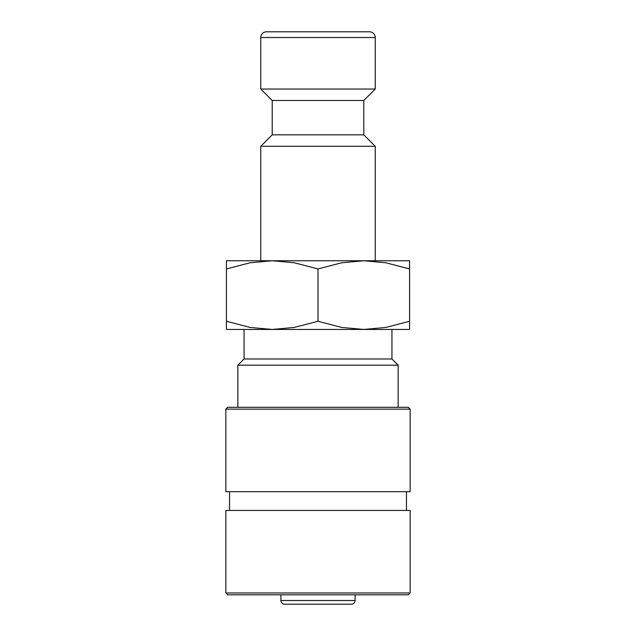 <?xml version="1.0" encoding="UTF-8"?>
<svg xmlns="http://www.w3.org/2000/svg" width="636" height="636" viewBox="0 0 636 636"><rect width="100%" height="100%" fill="white"/><g stroke="black" fill="none" stroke-linecap="round" stroke-linejoin="round"><path stroke-width="0.95" d="M363.792 134.832L272.208 134.832L272.208 100.488L363.792 100.488L363.792 134.832L375.24 146.28L260.76 146.28L260.76 260.76M375.24 37.524L260.76 37.524A5.724 5.724 0 0 1 266.484 31.8L369.516 31.8A5.724 5.724 0 0 1 375.24 37.524L375.24 89.04L260.76 89.04L272.208 100.488M409.584 260.76L363.792 260.76L385.853 262.763L409.584 268.941C409.584 257.985 409.584 257.985 409.584 268.956L409.584 321.267C409.584 332.223 409.584 332.223 409.584 321.252L385.853 327.445L363.792 329.448L341.731 327.445L318 321.267L294.269 327.445L272.208 329.448L250.147 327.445L226.416 321.267C226.416 332.223 226.416 332.223 226.416 321.252L226.416 268.941C226.416 257.985 226.416 257.985 226.416 268.956L250.147 262.763L272.208 260.76L294.269 262.763L318 268.941L341.731 262.763L363.792 260.76L226.416 260.76M409.584 329.448L226.416 329.448M355.095 600.511A3.689 3.689 0 0 1 351.406 604.2L284.594 604.2A3.689 3.689 0 0 1 280.905 600.511L355.095 600.511L355.095 594.827M318 592.983L225.844 592.983L227.688 594.827L408.312 594.827L410.156 592.983L318 592.983M410.156 592.983L410.156 510.438L225.844 510.438L225.844 592.983M318 409.147L225.844 409.147L225.844 491.692L410.156 491.692L410.156 409.147L318 409.147M410.156 409.147L408.312 407.302L227.688 407.302L225.844 409.147M391.943 329.448L391.943 358.974L398.136 365.175L237.864 365.175L237.864 407.302M391.943 358.974L244.057 358.974L237.864 365.175M287.09 604.2L318 604.2M318 268.941L318 321.267M272.208 134.832L260.76 146.28M260.76 37.524L260.76 89.04M280.905 594.827L280.905 600.511M229.532 491.692L229.532 510.438M244.057 329.448L244.057 358.974M398.136 365.175L398.136 407.302M406.468 491.692L406.468 510.438M363.792 100.488L375.24 89.04M375.24 146.28L375.24 260.76"/></g></svg>
